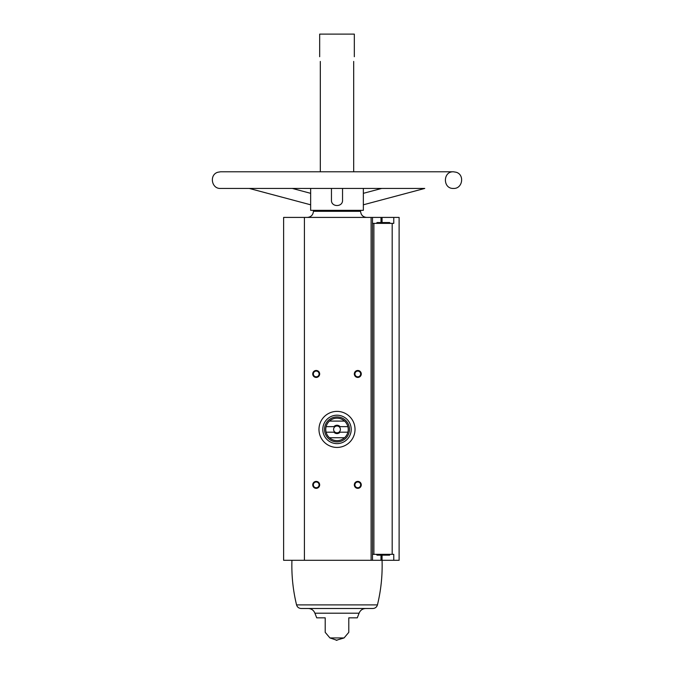<?xml version="1.0" encoding="UTF-8"?>
<svg xmlns="http://www.w3.org/2000/svg" width="674" height="674" viewBox="0 0 674 674"><rect width="100%" height="100%" fill="white"/><g stroke="black" fill="none" stroke-linecap="round" stroke-linejoin="round"><path stroke-width="1.01" d="M393.768 223.372L393.768 217.416L399.118 217.416L399.118 560.296L393.768 560.296L393.768 554.34L373.885 554.34L373.885 223.372L393.768 223.372M382.065 222.546L382.065 217.416L393.768 217.416M372.495 217.416L283.619 217.416L283.619 560.296L372.495 560.296L372.495 217.416L382.065 217.416M372.495 554.34L373.885 554.34M372.495 223.372L373.885 223.372M377.44 604.898C376.732 607.148 375.207 608.344 372.857 608.496L301.143 608.496C298.793 608.344 297.268 607.148 296.56 604.898L377.44 604.898C381.004 590.239 382.546 575.377 382.065 560.296L393.768 560.296M320.319 61.427C319.611 55.352 319.611 55.352 320.319 61.427L320.319 171.794M353.682 61.427C354.389 55.352 354.389 55.352 353.682 61.427C354.389 55.352 354.389 55.352 353.682 61.427L353.682 171.794M319.67 56.717L319.67 34.113L354.33 34.113L354.33 56.717M363.345 193.328L381.686 188.434L363.345 188.434L363.345 210.339L310.655 210.339L310.655 188.434L292.314 188.434L310.655 193.328M331.456 188.434L331.456 200.144C331.069 207.314 342.931 207.322 342.544 200.144L342.544 188.434M325.213 632.347L329.931 637.941L344.069 637.941L336.216 640.3M325.213 617.839L325.213 632.347L325.213 617.839L325.213 632.347L325.213 617.839L316.729 617.839L314.91 613.205L359.09 613.205L357.271 617.839L348.787 617.839L348.787 632.347L348.787 617.839M357.801 370.481A3.463 3.463 0 0 1 360.801 375.688A3.463 3.463 0 0 1 354.794 375.688A3.463 3.463 0 0 1 357.801 370.481M316.199 481.404A3.463 3.463 0 0 1 319.206 486.603A3.463 3.463 0 0 1 313.199 486.603A3.463 3.463 0 0 1 316.199 481.404M357.801 481.404A3.463 3.463 0 0 1 360.801 486.603A3.463 3.463 0 0 1 354.794 486.603A3.463 3.463 0 0 1 357.801 481.404M316.199 370.481A3.463 3.463 0 0 1 319.206 375.688A3.463 3.463 0 0 1 313.199 375.688A3.463 3.463 0 0 1 316.199 370.481M372.495 560.296L382.065 560.296L382.065 555.165M319.67 34.113L354.33 34.113M307.327 217.416C311.034 217.053 313.065 215.014 313.427 211.316L313.427 210.339M314.91 613.205C313.688 610.231 311.464 608.656 308.245 608.496L365.755 608.496C362.536 608.656 360.312 610.231 359.09 613.205M316.199 371.088A2.865 2.865 0 0 1 318.684 375.384A2.865 2.865 0 0 1 313.722 375.384A2.865 2.865 0 0 1 316.199 371.088M357.801 482.003A2.865 2.865 0 0 1 360.278 486.308A2.865 2.865 0 0 1 355.316 486.308A2.865 2.865 0 0 1 357.801 482.003M316.199 482.003A2.865 2.865 0 0 1 318.684 486.308A2.865 2.865 0 0 1 313.722 486.308A2.865 2.865 0 0 1 316.199 482.003M357.801 371.088A2.865 2.865 0 0 1 360.278 375.384A2.865 2.865 0 0 1 355.316 375.384A2.865 2.865 0 0 1 357.801 371.088M376.378 554.34L377.069 555.165L389.547 555.165L390.246 554.34M379.31 555.165L381.307 555.165M376.378 223.372L377.069 222.546L389.547 222.546L390.246 223.237L376.378 223.237M355.021 429.414A18.021 18.021 0 0 1 327.985 445.017A18.021 18.021 0 0 1 327.985 413.802A18.021 18.021 0 0 1 355.021 429.414M347.885 426.642L340.1 426.642A4.162 4.162 0 0 0 333.9 426.642L326.115 426.642A11.231 11.231 0 0 1 329.451 421.09L344.549 421.09A11.231 11.231 0 0 1 344.549 437.729L329.451 437.729A11.231 11.231 0 0 1 326.115 432.186L333.9 432.186A4.162 4.162 0 0 0 340.1 432.186L347.885 432.186M326.115 426.642A11.231 11.231 0 0 0 326.115 432.186M333.9 426.642L335.02 426.642A3.412 3.412 0 0 1 338.98 426.642L340.1 426.642M340.1 432.186L338.98 432.186A3.412 3.412 0 0 1 335.02 432.186L333.9 432.186M338.98 432.186A3.412 3.412 0 0 0 338.98 426.642M335.02 426.642A3.412 3.412 0 0 0 335.02 432.186M349.477 429.414A12.477 12.477 0 0 1 330.757 440.215A12.477 12.477 0 0 1 330.757 418.605A12.477 12.477 0 0 1 349.477 429.414M344.549 437.729A11.231 11.231 0 0 1 329.451 437.729M329.451 421.09A11.231 11.231 0 0 1 344.549 421.09M351.213 429.414A14.213 14.213 0 0 1 329.898 441.723A14.213 14.213 0 0 1 329.898 417.105A14.213 14.213 0 0 1 351.213 429.414M392.184 554.34L392.184 223.372M371.104 560.296L371.104 217.416M304.421 560.296L304.421 217.416M313.427 211.316L360.573 211.316L360.573 210.339M381.004 555.165L381.004 560.296M381.004 222.546L381.004 217.416M376.378 554.475L390.246 554.475M344.069 637.941L348.787 632.347M360.573 211.316C360.935 215.014 362.966 217.053 366.673 217.416M329.931 637.941L337 640.3M296.56 604.898C292.996 590.239 291.454 575.377 291.935 560.296M363.345 204.803L424.755 188.434L220.533 188.434L249.245 188.434L310.655 204.803M220.533 188.434L220.533 188.434C211.459 188.956 209.083 174.684 217.845 172.241L220.533 171.794L453.467 171.794L456.155 172.241C464.917 174.684 462.541 188.956 453.467 188.434C442.734 188.947 442.734 171.28 453.467 171.794"/></g></svg>
